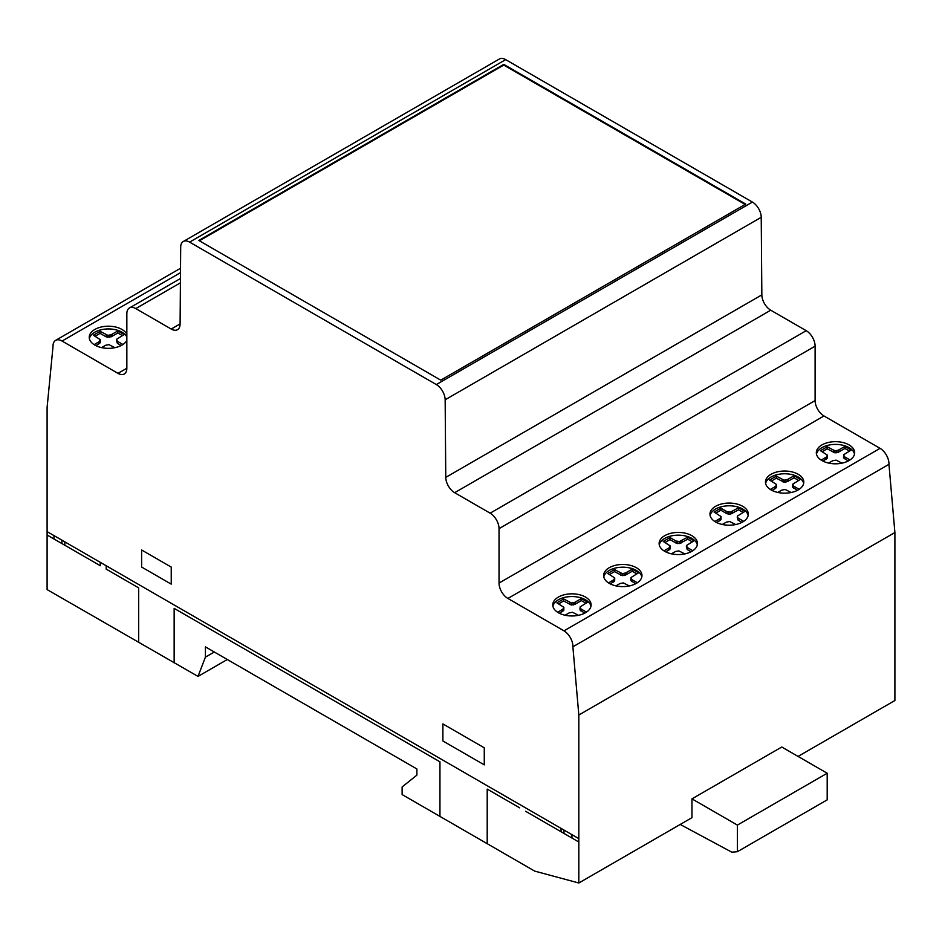 <?xml version="1.0" encoding="UTF-8"?>
<svg xmlns="http://www.w3.org/2000/svg" width="942" height="942" viewBox="0 0 942 942"><rect width="100%" height="100%" fill="white"/><g stroke="black" fill="none" stroke-linecap="round" stroke-linejoin="round"><path stroke-width="1.41" d="M854.512 454.103A19.17 11.069 0 0 0 849.048 447.638A19.17 11.069 0 0 0 829.266 445.001A19.17 11.069 0 0 0 816.467 454.103M849.048 444.907A19.17 11.069 180 0 1 854.665 452.737A19.17 11.069 180 0 1 849.048 460.567A19.17 11.069 180 0 1 821.942 460.567A19.17 11.069 180 0 1 816.325 452.737A19.17 11.069 180 0 1 828.159 442.516A19.17 11.069 180 0 1 849.048 444.907M803.656 483.47A19.17 11.069 0 0 0 794.707 475.416A19.17 11.069 0 0 0 768.319 479.019A19.17 11.069 0 0 0 765.611 483.47M768.319 476.287A19.17 11.069 180 0 1 794.707 472.684A19.17 11.069 180 0 1 803.797 482.104A19.17 11.069 180 0 1 800.947 487.921A19.17 11.069 180 0 1 779.399 492.748A19.17 11.069 180 0 1 765.457 482.104A19.17 11.069 180 0 1 768.319 476.287M697.316 544.865A19.17 11.069 0 0 0 688.355 536.81A19.17 11.069 0 0 0 661.979 540.414A19.17 11.069 0 0 0 659.259 544.865M661.979 537.682A19.17 11.069 180 0 1 688.355 534.079A19.17 11.069 180 0 1 697.457 543.499A19.17 11.069 180 0 1 694.595 549.316A19.17 11.069 180 0 1 673.047 554.143A19.17 11.069 180 0 1 659.117 543.499A19.17 11.069 180 0 1 661.979 537.682M748.172 515.498A19.17 11.069 0 0 0 742.708 509.033A19.17 11.069 0 0 0 722.926 506.396A19.17 11.069 0 0 0 710.127 515.498M742.708 506.313A19.17 11.069 180 0 1 748.325 514.132A19.17 11.069 180 0 1 742.708 521.962A19.17 11.069 180 0 1 715.59 521.962A19.17 11.069 180 0 1 709.974 514.132A19.17 11.069 180 0 1 721.808 503.911A19.17 11.069 180 0 1 742.708 506.313M641.832 576.893A19.17 11.069 0 0 0 636.356 570.44A19.17 11.069 0 0 0 616.574 567.79A19.17 11.069 0 0 0 603.787 576.893M636.356 567.708A19.17 11.069 180 0 1 641.973 575.527A19.17 11.069 180 0 1 636.356 583.357A19.17 11.069 180 0 1 609.25 583.357A19.17 11.069 180 0 1 603.634 575.527A19.17 11.069 180 0 1 615.467 565.306A19.17 11.069 180 0 1 636.356 567.708M590.964 606.259A19.17 11.069 0 0 0 582.015 598.205A19.17 11.069 0 0 0 555.627 601.808A19.17 11.069 0 0 0 552.919 606.259M555.627 599.088A19.17 11.069 180 0 1 582.015 595.485A19.17 11.069 180 0 1 591.117 604.894A19.17 11.069 180 0 1 588.255 610.71A19.17 11.069 180 0 1 566.707 615.55A19.17 11.069 180 0 1 552.777 604.894A19.17 11.069 180 0 1 555.627 599.088M126.84 336.965A19.17 11.069 0 0 0 111.026 329.041A19.17 11.069 0 0 0 92.092 334.186A19.17 11.069 0 0 0 89.384 338.637M126.84 340.321A19.17 11.069 180 0 1 124.721 343.088A19.17 11.069 180 0 1 98.333 346.691A19.17 11.069 180 0 1 89.231 337.271A19.17 11.069 180 0 1 92.092 331.466A19.17 11.069 180 0 1 111.026 326.309A19.17 11.069 180 0 1 126.84 334.233M798.051 756.426L894.9 700.507L894.9 532.536L888.954 464.335A12.635 7.289 -120 0 0 880.063 448.357L823.967 415.964A12.54 7.242 60 0 1 815.113 400.574L815.113 346.161A12.635 7.289 -120 0 0 806.222 330.689L770.733 310.201A12.599 7.277 60 0 1 761.842 294.881L761.23 217.296A12.481 7.206 -120 0 0 752.423 202.083L505.677 59.629A12.599 7.277 -120 0 0 499.378 59.005L183.301 241.493A12.599 7.277 60 0 1 189.601 242.118L436.334 384.572A12.481 7.206 60 0 1 445.154 399.785L445.766 477.37A12.599 7.277 -120 0 0 454.656 492.69L490.146 513.178A12.635 7.289 60 0 1 499.036 528.65L499.036 583.063A12.54 7.242 -120 0 0 507.891 598.453L563.987 630.846A12.635 7.289 60 0 1 572.877 646.813L578.824 715.013L578.824 882.995L691.958 817.668L691.958 798.863L781.766 747.018L827.194 773.241L827.194 799.852L737.386 851.698L731.84 852.192L680.218 824.45M745.734 204.084L440.774 380.156L198.797 240.457L503.758 64.386L745.734 204.084M578.824 882.995L534.715 871.114L402.128 794.577L402.128 786.923L416.894 775.136L416.894 768.966L205.415 646.871L205.415 657.139L214.317 652.005M205.415 657.139L198.02 676.415L227.305 659.506M101.524 347.61L105.657 345.255L108.966 344.666L114.936 347.68M122.943 344.489L117.35 341.263L116.573 339.285L124.12 334.563L117.832 330.936L111.156 334.751L107.847 335.352L100.111 331.313L93.352 335.222L100.335 339.685L99.31 341.593L94.094 344.642M100.111 331.313L100.111 333.362L95.118 336.235M106.234 334.846L106.234 336.895L100.111 333.362M100.335 339.685L100.241 342.77L95.884 345.655M100.241 340.721L100.241 342.77M99.31 341.593L99.31 343.642M98.592 342.04L98.592 344.089M117.35 341.263L117.35 343.3L116.478 340.333M121.188 345.526L117.35 343.3M117.832 330.936L117.832 332.985L111.156 336.8L106.234 336.895M122.342 335.587L117.832 332.985M111.933 334.339L111.933 336.388M111.156 334.751L111.156 336.8M109.649 335.293L109.649 337.33M107.847 335.352L107.847 337.389M636.745 573.843L632.223 571.241L625.559 575.056L622.25 575.656L614.514 571.617L609.521 574.502M637.345 582.745L631.752 579.518L630.975 577.54L638.523 572.818L632.223 569.192L625.559 573.007L622.25 573.607L614.514 569.569L607.743 573.478L614.737 577.941L614.643 581.026L610.275 583.91M635.591 583.781L630.881 580.637L630.881 578.588M615.927 585.865L620.048 583.51L623.368 582.921L629.338 585.936M614.737 577.941L613.713 579.848L608.497 582.898M612.995 580.296L612.995 582.344M613.713 579.848L613.713 581.897M614.643 578.977L614.643 581.026M614.514 569.569L614.514 571.617M620.637 573.101L620.637 575.15M585.889 603.21L581.367 600.607L574.702 604.423L571.382 605.011L563.657 600.984L558.653 603.857M586.477 612.112L580.884 608.885L580.119 606.907L587.655 602.185L581.367 598.559L574.702 602.374L571.382 602.974L563.657 598.935L556.887 602.845L563.881 607.307L563.775 610.392L559.418 613.277M584.723 613.148L580.013 609.992L580.013 607.955M565.07 615.232L569.192 612.877L572.5 612.288L578.47 615.303M563.881 607.307L562.845 609.215L557.629 612.265M562.139 609.662L562.139 611.711M562.845 609.215L562.845 611.264M563.775 608.344L563.775 610.392M563.657 598.935L563.657 600.984M569.78 602.468L569.78 604.517M571.382 602.974L571.382 605.011M573.195 602.915L573.195 604.952M574.702 602.374L574.702 604.423M575.468 601.962L575.468 604.01M581.367 598.559L581.367 600.607M580.884 608.885L580.884 610.922M622.25 573.607L622.25 575.656M624.051 573.548L624.051 575.597M625.559 573.007L625.559 575.056M626.324 572.595L626.324 574.644M632.223 569.192L632.223 571.241M631.752 579.518L631.752 581.567M198.02 676.415L47.1 589.598L47.1 407.45L52.999 346.691A12.693 7.336 60 0 1 55.613 340.368A12.693 7.336 60 0 1 62.042 341.051L118.009 373.362A12.458 7.195 -120 0 0 124.262 373.986A12.458 7.195 -120 0 0 126.84 368.31L126.84 313.71A12.623 7.289 60 0 1 129.454 307.952A12.623 7.289 60 0 1 135.789 308.587L171.209 329.041A12.517 7.218 -120 0 0 177.508 329.688A12.517 7.218 -120 0 0 180.099 324.072L180.687 247.098A12.599 7.277 60 0 1 183.301 241.493M743.685 521.35L738.092 518.124L737.327 516.145L744.863 511.424L738.575 507.797L730.403 512.154L726.977 511.706L720.854 508.174L714.095 512.071L721.089 516.546L720.053 518.453L714.837 521.503M722.279 524.47L726.4 522.115L729.709 521.527L735.678 524.541M738.092 518.124L738.092 520.161L737.221 517.193M741.931 522.386L738.092 520.161M738.575 507.797L738.575 509.846L730.403 514.191L726.977 513.755L720.854 510.211L715.861 513.096M743.085 512.448L738.575 509.846M732.676 511.2L732.676 513.249M731.91 511.612L731.91 513.661M730.403 512.154L730.403 514.191M728.59 512.212L728.59 514.25M726.977 511.706L726.977 513.755M692.829 550.717L687.224 547.479L686.459 545.512L693.995 540.79L687.707 537.164L679.535 541.509L676.12 541.073L669.997 537.541L663.227 541.438L670.221 545.913L669.185 547.82L663.969 550.858M671.411 553.837L675.532 551.482L678.852 550.893L684.822 553.908M687.224 547.479L687.224 549.527L686.353 546.548M691.075 551.753L687.224 549.527M687.707 537.164L687.707 539.201L679.535 543.558L676.12 543.122L669.997 539.578L665.005 542.462M692.229 541.815L687.707 539.201M681.808 540.567L681.808 542.616M681.042 540.979L681.042 543.028M679.535 541.509L679.535 543.558M677.734 541.568L677.734 543.616M676.12 541.073L676.12 543.122M669.997 537.541L669.997 539.578M670.221 545.913L670.115 548.998L665.758 551.882M670.115 546.949L670.115 548.998M669.185 547.82L669.185 549.869M668.479 548.268L668.479 550.305M720.854 508.174L720.854 510.211M721.089 516.546L720.983 519.631L716.626 522.516M720.983 517.582L720.983 519.631M720.053 518.453L720.053 520.502M719.347 518.901L719.347 520.95M691.958 798.863L737.386 825.086L827.194 773.241M737.386 825.086L737.386 851.698M503.758 64.386L503.758 65.069L199.386 240.799M572.877 646.813L888.954 464.335M578.824 715.013L894.9 532.536M849.437 451.053L844.915 448.439L838.25 452.266L834.942 452.855L827.206 448.816L822.213 451.701M850.025 459.955L844.432 456.717L843.667 454.75L851.203 450.029L844.915 446.402L838.25 450.217L834.942 450.806L827.206 446.767L820.435 450.676L827.429 455.139L827.323 458.236L822.967 461.121M848.271 460.991L843.561 457.836L843.561 455.787M828.619 463.075L832.74 460.72L836.06 460.12L842.018 463.146M827.429 455.139L826.393 457.058L821.177 460.096M825.687 457.506L825.687 459.543M826.393 457.058L826.393 459.107M827.323 456.187L827.323 458.236M827.206 446.767L827.206 448.816M833.329 450.311L833.329 452.348M798.569 480.42L794.059 477.806L787.382 481.621L784.074 482.222L776.338 478.183L771.345 481.068M799.169 489.322L793.576 486.084L792.799 484.117L800.347 479.396L794.059 475.757L787.382 479.584L784.074 480.173L776.338 476.134L769.567 480.043L776.561 484.506L776.467 487.603L772.099 490.488M797.415 490.346L792.705 487.202L792.705 485.154M777.751 492.43L781.884 490.087L785.192 489.487L791.162 492.513M776.561 484.506L775.537 486.425L770.321 489.463M774.819 486.861L774.819 488.91M775.537 486.425L775.537 488.474M776.467 485.554L776.467 487.603M776.338 476.134L776.338 478.183M782.461 479.678L782.461 481.715M784.074 480.173L784.074 482.222M785.875 480.114L785.875 482.163M787.382 479.584L787.382 481.621M788.16 479.172L788.16 481.221M794.059 475.757L794.059 477.806M793.576 486.084L793.576 488.133M834.942 450.806L834.942 452.855M836.743 450.747L836.743 452.796M838.25 450.217L838.25 452.266M839.016 449.805L839.016 451.854M844.915 446.402L844.915 448.439M844.432 456.717L844.432 458.766M745.146 204.426L503.758 65.069M561.055 831.739L561.055 828.359M563.987 830.055L563.987 833.434M572.006 838.062L571.865 834.612M484.27 764.869L484.27 747.818L442.893 723.927L442.893 740.977L484.27 764.869M487.202 843.691L487.202 789.102L519.678 807.847M174.152 662.956L174.152 608.367L439.949 761.819L439.949 816.408M525.624 811.286L578.824 841.995M141.618 567.037L171.232 584.134L171.232 567.084L141.618 549.987L141.618 567.037M106.187 565.742L106.187 569.121L138.662 587.879L138.662 642.468M47.1 535.009L100.299 565.73L100.299 562.35M54 535.621L53.941 538.954M47.1 531.629L578.765 838.592M61.889 543.546L61.889 540.166M64.821 541.862L64.821 545.241M436.334 384.572L752.423 202.083M189.601 242.118L505.677 59.629M171.209 329.041L180.099 323.907M135.789 308.587L180.417 282.824M118.009 373.362L126.84 368.263M62.042 341.051L180.499 272.662M445.154 399.785L761.23 217.296M445.766 477.37L761.842 294.881M454.656 492.69L770.733 310.201M490.146 513.178L806.222 330.689M499.036 528.65L815.113 346.161M499.036 583.063L815.113 400.574M507.891 598.453L823.967 415.964M563.987 630.846L880.063 448.357M129.454 307.952L180.452 278.514M55.613 340.368L180.534 268.258"/></g></svg>
